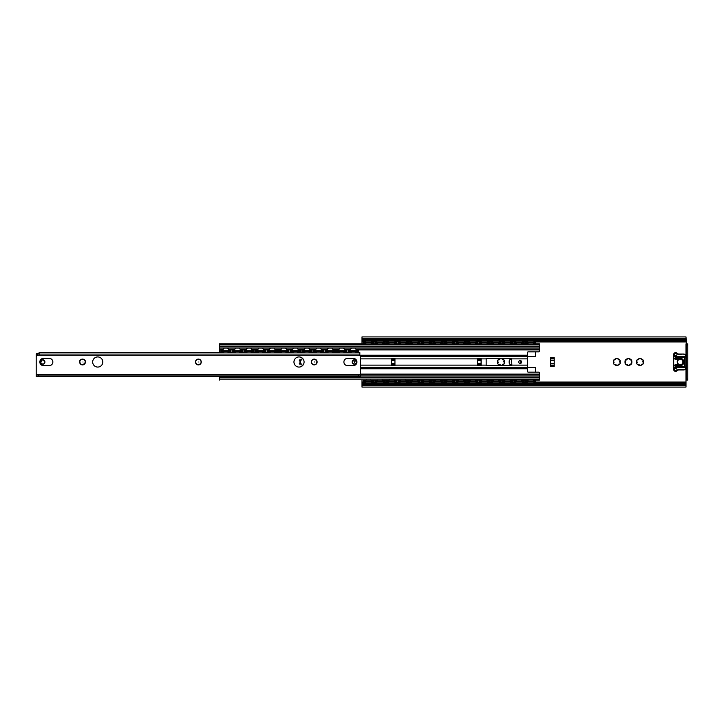 <?xml version="1.0" encoding="UTF-8"?>
<svg xmlns="http://www.w3.org/2000/svg" width="724" height="724" viewBox="0 0 724 724"><rect width="100%" height="100%" fill="white"/><g stroke="black" fill="none" stroke-linecap="round" stroke-linejoin="round"><path stroke-width="1.09" d="M627.735 365.367A3.439 3.439 0 0 1 625.862 364.29L625.518 364.145A3.62 3.62 0 0 1 625.12 363.448L625.626 362.787L625.12 360.552A3.62 3.62 0 0 1 625.518 359.855L626.351 359.964L628.034 358.398A3.62 3.62 0 0 1 628.83 358.398L630.514 359.964L631.346 359.855A3.62 3.62 0 0 1 631.744 360.552L631.238 361.213L631.744 363.448A3.62 3.62 0 0 1 631.346 364.145L630.514 364.036L628.83 365.602A3.62 3.62 0 0 1 628.034 365.602L627.708 364.824L625.862 364.29M631.002 364.29A3.439 3.439 0 0 1 629.129 365.367M631.699 360.923A3.439 3.439 0 0 1 631.699 363.077M629.129 358.633A3.439 3.439 0 0 1 631.002 359.71M625.862 359.71A3.439 3.439 0 0 1 627.735 358.633M625.165 363.077A3.439 3.439 0 0 1 625.165 360.923M639.319 365.367A3.439 3.439 0 0 1 637.446 364.29L637.102 364.145A3.62 3.62 0 0 1 636.704 363.448L637.211 362.787L636.704 360.552A3.62 3.62 0 0 1 637.102 359.855L637.934 359.964L639.618 358.398A3.62 3.62 0 0 1 640.414 358.398L642.097 359.964L642.93 359.855A3.62 3.62 0 0 1 643.328 360.552L642.822 361.213L643.328 363.448A3.62 3.62 0 0 1 642.93 364.145L642.097 364.036L640.414 365.602A3.62 3.62 0 0 1 639.618 365.602L639.292 364.824L637.446 364.29M642.586 364.29A3.439 3.439 0 0 1 640.713 365.367M643.283 360.923A3.439 3.439 0 0 1 643.283 363.077M640.713 358.633A3.439 3.439 0 0 1 642.586 359.71M637.446 359.71A3.439 3.439 0 0 1 639.319 358.633M636.749 363.077A3.439 3.439 0 0 1 636.749 360.923M616.151 365.367A3.439 3.439 0 0 1 614.278 364.29L613.934 364.145A3.62 3.62 0 0 1 613.536 363.448L614.043 362.787L613.536 360.552A3.62 3.62 0 0 1 613.934 359.855L614.766 359.964L616.45 358.398A3.62 3.62 0 0 1 617.246 358.398L618.929 359.964L619.762 359.855A3.62 3.62 0 0 1 620.16 360.552L619.654 361.213L620.16 363.448A3.62 3.62 0 0 1 619.762 364.145L618.929 364.036L617.246 365.602A3.62 3.62 0 0 1 616.45 365.602L616.124 364.824L614.278 364.29M619.418 364.29A3.439 3.439 0 0 1 617.545 365.367M620.115 360.923A3.439 3.439 0 0 1 620.115 363.077M617.545 358.633A3.439 3.439 0 0 1 619.418 359.71M614.278 359.71A3.439 3.439 0 0 1 616.151 358.633M613.581 363.077A3.439 3.439 0 0 1 613.581 360.923M511.85 365.358A3.439 3.439 0 0 1 510.022 364.29L509.678 364.145A3.62 3.62 0 0 1 509.28 363.448L509.786 362.787L509.28 360.552A3.62 3.62 0 0 1 509.678 359.855L511.868 359.176M511.868 364.824L510.022 364.29M510.022 359.71A3.439 3.439 0 0 1 511.85 358.642M509.325 363.077A3.439 3.439 0 0 1 509.325 360.923M527.434 360.425A3.62 3.62 0 0 1 527.488 360.552L527.443 360.923A3.439 3.439 0 0 1 527.443 363.077L527.488 363.448A3.62 3.62 0 0 1 527.434 363.575M520.827 363.303L520.909 363.077A3.439 3.439 0 0 1 520.909 360.923L521.443 361.258M520.909 363.077L521.443 362.742M500.311 365.367A3.439 3.439 0 0 1 498.438 364.29L498.094 364.145A3.62 3.62 0 0 1 497.696 363.448L498.202 362.787L497.696 360.552A3.62 3.62 0 0 1 498.094 359.855L498.926 359.964L500.61 358.398A3.62 3.62 0 0 1 501.406 358.398L503.089 359.964L503.922 359.855A3.62 3.62 0 0 1 504.32 360.552L503.814 361.213L504.32 363.448A3.62 3.62 0 0 1 503.922 364.145L503.089 364.036L501.406 365.602A3.62 3.62 0 0 1 500.61 365.602L500.284 364.824L498.438 364.29M503.578 364.29A3.439 3.439 0 0 1 501.705 365.367M504.275 360.923A3.439 3.439 0 0 1 504.275 363.077M501.705 358.633A3.439 3.439 0 0 1 503.578 359.71M498.438 359.71A3.439 3.439 0 0 1 500.311 358.633M497.741 363.077A3.439 3.439 0 0 1 497.741 360.923M550.602 365.783L550.602 366.344L554.222 366.344L554.222 357.656L550.602 357.656L550.602 365.783L554.222 365.783M687.8 344.986L687.8 343.9L686.352 343.9L686.352 344.986L687.8 344.986L687.8 379.014L686.352 379.014L686.352 344.986M686.352 379.014L686.352 380.1L687.8 380.1L687.8 379.014M686.352 343.9L685.99 336.913L362 336.913L362 340.371L685.99 340.371M362 343.791L362 340.371M685.99 384.625L362 384.625L362 387.087L685.99 387.087L685.99 383.63L362 383.63L362 380.209M362 384.625L362 383.63M685.99 383.63L685.99 380.1L687.8 380.1M362 339.375L685.99 339.375M685.266 367.195L684.542 366.706L684.542 357.294L685.8 356.805L685.8 367.195L674.406 367.43L673.682 366.525M673.682 358.199L673.682 357.475L673.682 358.344L674.777 358.977A3.62 3.62 0 0 0 677.085 359.43L679.791 359.059A2.968 2.968 0 0 1 683.166 362A2.968 2.968 0 0 1 679.791 364.941L677.085 364.57A3.62 3.62 0 0 0 674.777 365.023L673.682 365.656L675.854 365.349L675.854 366.706L674.144 367.376A0.724 0.724 0 0 0 674.406 367.43L685.266 367.43A0.724 0.724 0 0 0 685.8 367.195M673.682 357.475L674.144 356.624L675.854 357.294L675.854 358.651L673.682 358.335L673.682 365.801M674.406 356.57A0.724 0.724 0 0 0 674.144 356.624L685.266 356.57A0.724 0.724 0 0 1 685.8 356.805M685.628 367.33L685.628 367.792A1.81 1.81 0 0 1 683.818 369.602L678.831 369.602A2.534 2.534 0 0 0 676.904 370.48A1.629 1.629 0 0 1 674.044 369.421L673.682 369.421A1.991 1.991 0 0 0 677.184 370.715A2.172 2.172 0 0 1 678.831 369.964L683.818 369.964A2.172 2.172 0 0 0 685.99 367.792L685.99 366.706L685.628 367.33A0.724 0.724 0 0 1 685.266 367.43M685.266 356.805L685.266 356.57A0.724 0.724 0 0 1 685.628 356.67L685.99 357.294L685.99 356.208A2.172 2.172 0 0 0 683.818 354.036L678.831 354.036A2.172 2.172 0 0 1 677.184 353.285A1.991 1.991 0 0 0 673.682 354.579L673.682 357.294M673.682 369.421L673.682 366.706M675.673 370.688A1.267 1.267 0 0 1 674.578 368.788A1.267 1.267 0 0 1 676.768 368.788A1.267 1.267 0 0 1 675.673 370.688M675.673 355.846A1.267 1.267 0 0 1 674.578 353.946A1.267 1.267 0 0 1 676.768 353.946A1.267 1.267 0 0 1 675.673 355.846M675.854 365.349A2.896 2.896 0 0 1 676.985 365.285L679.691 365.656A3.692 3.692 0 0 0 683.89 362A3.692 3.692 0 0 0 679.691 358.344L676.985 358.715L677.085 359.43A3.62 3.62 0 0 1 674.777 358.977L673.682 358.344M533.036 380.209L539.38 380.209L539.38 372.86A0.724 0.724 0 0 0 538.656 372.136L528.158 372.136A0.724 0.724 0 0 1 527.434 371.412L527.434 352.588A0.724 0.724 0 0 1 528.158 351.864L538.656 351.864A0.724 0.724 0 0 0 539.38 351.14L539.38 343.791L533.072 343.791L539.38 343.791M511.868 365.122L511.506 365.62L486.166 365.62L486.166 358.38L511.506 358.38L511.868 365.122L527.434 365.122M481.098 365.122L481.098 365.765L477.478 365.765L477.478 358.235L481.098 358.235L481.098 365.122L485.804 365.122M394.942 365.122L394.942 365.765L391.322 365.765L391.322 358.235L394.942 358.235L394.942 365.122L477.478 365.122M518.746 362A1.448 1.448 0 0 1 520.918 360.742A1.448 1.448 0 0 1 520.918 363.258A1.448 1.448 0 0 1 518.746 362M300.46 364.091L300.46 359.909M219.372 352.606L219.372 348.063L539.38 348.063M219.372 348.063L219.372 343.9L539.38 343.9M219.372 343.791L366.136 343.791L219.372 343.9M370.896 343.791L377.72 343.791L370.896 343.791M382.48 343.791L389.304 343.791L382.48 343.791M394.064 343.791L400.888 343.791L394.064 343.791M405.648 343.791L412.472 343.791L405.648 343.791M417.232 343.791L424.056 343.791L417.232 343.791M428.816 343.791L435.64 343.791L428.816 343.791M440.4 343.791L447.224 343.791L440.4 343.791M451.984 343.791L458.808 343.791L451.984 343.791M463.568 343.791L470.392 343.791L463.568 343.791M475.152 343.791L481.976 343.791L475.152 343.791M486.736 343.791L493.56 343.791L486.736 343.791M498.32 343.791L505.144 343.791L498.32 343.791M509.904 343.791L516.728 343.791L509.904 343.791M521.488 343.791L528.312 343.791L521.488 343.791M539.38 380.1L366.172 380.209M370.86 380.209L377.756 380.209M382.444 380.209L389.34 380.209M394.028 380.209L400.924 380.209M405.612 380.209L412.508 380.209M417.196 380.209L424.092 380.209M428.78 380.209L435.676 380.209M440.364 380.209L447.26 380.209M451.948 380.209L458.844 380.209M463.532 380.209L470.428 380.209M475.116 380.209L482.012 380.209M486.7 380.209L493.596 380.209M498.284 380.209L505.18 380.209M509.868 380.209L516.764 380.209M521.452 380.209L528.348 380.209M219.372 380.1L219.372 376.48M360.552 375.937L539.38 375.937M220.82 351.375L222.268 351.285L222.268 350.706L220.82 350.796L220.82 352.606M358.38 352.606L358.38 350.796L356.932 350.706L356.932 351.285L358.38 351.375M355.937 351.719L358.38 351.719M348.244 351.375L349.692 351.285L349.692 350.706L348.244 350.796L348.244 351.719L350.688 351.719M348.244 351.719L348.244 352.606M346.796 352.606L346.796 350.796L345.348 350.706L345.348 351.285L346.796 351.375M344.353 351.719L346.796 351.719M336.66 351.375L338.108 351.285L338.108 350.706L336.66 350.796L336.66 351.719L339.103 351.719M336.66 351.719L336.66 352.606M335.212 352.606L335.212 350.796L333.764 350.706L333.764 351.285L335.212 351.375M332.769 351.719L335.212 351.719M325.076 351.375L326.524 351.285L326.524 350.706L325.076 350.796L325.076 351.719L327.519 351.719M325.076 351.719L325.076 352.606M323.628 352.606L323.628 350.796L322.18 350.706L322.18 351.285L323.628 351.375M321.185 351.719L323.628 351.719M313.492 351.375L314.94 351.285L314.94 350.706L313.492 350.796L313.492 351.719L315.936 351.719M313.492 351.719L313.492 352.606M312.044 352.606L312.044 350.796L310.596 350.706L310.596 351.285L312.044 351.375M309.601 351.719L312.044 351.719M301.908 351.375L303.356 351.285L303.356 350.706L301.908 350.796L301.908 351.719L304.352 351.719M301.908 351.719L301.908 352.606M300.46 352.606L300.46 350.796L299.012 350.706L299.012 351.285L300.46 351.375M298.017 351.719L300.46 351.719M290.324 351.375L291.772 351.285L291.772 350.706L290.324 350.796L290.324 351.719L292.767 351.719M290.324 351.719L290.324 352.606M288.876 352.606L288.876 350.796L287.428 350.706L287.428 351.285L288.876 351.375M286.433 351.719L288.876 351.719M278.74 351.375L280.188 351.285L280.188 350.706L278.74 350.796L278.74 351.719L281.183 351.719M278.74 351.719L278.74 352.606M277.292 352.606L277.292 350.796L275.844 350.706L275.844 351.285L277.292 351.375M274.849 351.719L277.292 351.719M267.156 351.375L268.604 351.285L268.604 350.706L267.156 350.796L267.156 351.719L269.599 351.719M267.156 351.719L267.156 352.606M265.708 352.606L265.708 350.796L264.26 350.706L264.26 351.285L265.708 351.375M263.264 351.719L265.708 351.719M255.572 351.375L257.02 351.285L257.02 350.706L255.572 350.796L255.572 351.719L258.016 351.719M255.572 351.719L255.572 352.606M254.124 352.606L254.124 350.796L252.676 350.706L252.676 351.285L254.124 351.375M251.681 351.719L254.124 351.719M243.988 351.375L245.436 351.285L245.436 350.706L243.988 350.796L243.988 351.719L246.432 351.719M243.988 351.719L243.988 352.606M242.54 352.606L242.54 350.796L241.092 350.706L241.092 351.285L242.54 351.375M240.097 351.719L242.54 351.719M232.404 351.375L233.852 351.285L233.852 350.706L232.404 350.796L232.404 351.719L234.847 351.719M232.404 351.719L232.404 352.606M230.956 352.606L230.956 350.796L229.508 350.706L229.508 351.285L230.956 351.375M228.513 351.719L230.956 351.719M220.82 351.719L223.263 351.719M349.692 350.706L356.932 350.706M350.642 351.611L350.054 351.502L350.896 351.402A8.887 8.869 0 0 0 351.71 351.583L355.982 351.611M350.896 351.402L354.914 351.583A8.887 8.869 0 0 0 355.728 351.402M350.896 351.366L355.728 351.366M349.692 351.285L356.932 351.285M338.108 350.706L345.348 350.706M339.058 351.611L338.47 351.502L339.312 351.402A8.887 8.869 0 0 0 340.126 351.583L344.398 351.611M339.312 351.402L343.33 351.583A8.887 8.869 0 0 0 344.144 351.402M339.312 351.366L344.144 351.366M338.108 351.285L345.348 351.285M326.524 350.706L333.764 350.706M327.474 351.611L326.886 351.502L327.728 351.402A8.887 8.869 0 0 0 328.542 351.583L332.814 351.611M327.728 351.402L331.746 351.583A8.887 8.869 0 0 0 332.56 351.402M327.728 351.366L332.56 351.366M326.524 351.285L333.764 351.285M314.94 350.706L322.18 350.706M315.89 351.611L315.302 351.502L316.144 351.402A8.887 8.869 0 0 0 316.958 351.583L321.23 351.611M316.144 351.402L320.162 351.583A8.887 8.869 0 0 0 320.976 351.402M316.144 351.366L320.976 351.366M314.94 351.285L322.18 351.285M303.356 350.706L310.596 350.706M304.306 351.611L303.718 351.502L304.56 351.402A8.887 8.869 0 0 0 305.374 351.583L309.646 351.611M304.56 351.402L308.578 351.583A8.887 8.869 0 0 0 309.392 351.402M304.56 351.366L309.392 351.366M303.356 351.285L310.596 351.285M291.772 350.706L299.012 350.706M292.722 351.611L292.134 351.502L292.976 351.402A8.887 8.869 0 0 0 293.79 351.583L298.062 351.611M292.976 351.402L296.994 351.583A8.887 8.869 0 0 0 297.808 351.402M292.976 351.366L297.808 351.366M291.772 351.285L299.012 351.285M280.188 350.706L287.428 350.706M281.138 351.611L280.55 351.502L281.392 351.402A8.887 8.869 0 0 0 282.206 351.583L286.478 351.611M281.392 351.402L285.41 351.583A8.887 8.869 0 0 0 286.224 351.402M281.392 351.366L286.224 351.366M280.188 351.285L287.428 351.285M268.604 350.706L275.844 350.706M269.554 351.611L268.966 351.502L269.808 351.402A8.887 8.869 0 0 0 270.622 351.583L274.894 351.611M269.808 351.402L273.826 351.583A8.887 8.869 0 0 0 274.64 351.402M269.808 351.366L274.64 351.366M268.604 351.285L275.844 351.285M257.02 350.706L264.26 350.706M257.97 351.611L257.382 351.502L258.224 351.402A8.887 8.869 0 0 0 259.038 351.583L263.31 351.611M258.224 351.402L262.242 351.583A8.887 8.869 0 0 0 263.056 351.402M258.224 351.366L263.056 351.366M257.02 351.285L264.26 351.285M245.436 350.706L252.676 350.706M246.386 351.611L245.798 351.502L246.64 351.402A8.887 8.869 0 0 0 247.454 351.583L251.726 351.611M246.64 351.402L250.658 351.583A8.887 8.869 0 0 0 251.472 351.402M246.64 351.366L251.472 351.366M245.436 351.285L252.676 351.285M233.852 350.706L241.092 350.706M234.802 351.611L234.214 351.502L235.056 351.402A8.887 8.869 0 0 0 235.87 351.583L240.142 351.611M235.056 351.402L239.074 351.583A8.887 8.869 0 0 0 239.888 351.402M235.056 351.366L239.888 351.366M233.852 351.285L241.092 351.285M222.268 350.706L229.508 350.706M223.218 351.611L222.63 351.502L223.472 351.402A8.887 8.869 0 0 0 224.286 351.583L228.558 351.611M223.472 351.402L227.49 351.583A8.887 8.869 0 0 0 228.304 351.402M223.472 351.366L228.304 351.366M222.268 351.285L229.508 351.285M44.924 362A2.208 2.208 0 0 0 41.612 360.09A2.208 2.208 0 0 0 41.612 363.91A2.208 2.208 0 0 0 44.924 362M359.828 355.674L359.828 352.606L355.203 352.688M223.997 352.688L39.096 352.606L39.096 355.122M356.606 362A2.208 2.208 0 0 0 353.294 360.09A2.208 2.208 0 0 0 353.294 363.91A2.208 2.208 0 0 0 356.606 362M294.243 360.29A3.62 3.62 0 0 1 294.36 360.552L294.025 361.122M294.025 362.878L294.36 363.448A3.62 3.62 0 0 1 294.243 363.71M302.56 365.62A3.62 3.62 0 0 1 302.234 365.602L301.908 364.824A0.905 0.905 0 0 0 300.551 364.036L299.718 364.145A3.62 3.62 0 0 1 299.32 363.448L299.827 362.787A0.905 0.905 0 0 0 299.827 361.213L299.32 360.552A3.62 3.62 0 0 1 299.718 359.855L300.551 359.964A0.905 0.905 0 0 0 301.908 359.176L302.234 358.398A3.62 3.62 0 0 1 302.56 358.38M354.398 362.362L354.398 361.638L354.398 362.362M37.648 355.249L37.648 353.312L38.951 353.312L37.648 353.312A1.448 1.448 0 0 0 36.2 354.76L36.2 369.24M511.506 365.62L486.166 365.62M535.76 372.136L535.398 367.43L527.434 367.43M527.434 356.57L535.398 356.57L535.76 351.864M363.448 342.452L364.896 342.452L364.896 341.873L363.448 341.873L363.448 343.791M535.76 343.791L535.76 341.873L534.312 341.873L534.312 342.452L535.76 342.452M525.624 341.873L525.624 342.452L527.072 342.452L527.072 341.873L525.624 341.873L525.624 343.791M524.176 343.791L524.176 341.873L522.728 341.873L522.728 342.452L524.176 342.452L524.176 341.873M514.04 341.873L514.04 342.452L515.488 342.452L515.488 341.873L514.04 341.873L514.04 343.791M512.592 343.791L512.592 341.873L511.144 341.873L511.144 342.452L512.592 342.452M502.456 341.873L502.456 342.452L503.904 342.452L503.904 341.873L502.456 341.873L502.456 343.791M501.008 343.791L501.008 341.873L499.56 341.873L499.56 342.452L501.008 342.452L501.008 341.873M490.872 342.452L492.32 342.452L492.32 341.873L490.872 341.873L490.872 343.791M489.424 343.791L489.424 341.873L487.976 341.873L487.976 342.452L489.424 342.452M479.288 342.452L480.736 342.452L480.736 341.873L479.288 341.873L479.288 343.791M477.84 343.791L477.84 341.873L476.392 341.873L476.392 342.452L477.84 342.452M467.704 342.452L469.152 342.452L469.152 341.873L467.704 341.873L467.704 343.791M466.256 343.791L466.256 341.873L464.808 341.873L464.808 342.452L466.256 342.452M456.12 342.452L457.568 342.452L457.568 341.873L456.12 341.873L456.12 343.791M454.672 343.791L454.672 341.873L453.224 341.873L453.224 342.452L454.672 342.452L454.672 341.873M444.536 341.873L444.536 342.452L445.984 342.452L445.984 341.873L444.536 341.873L444.536 343.791M443.088 343.791L443.088 341.873L441.64 341.873L441.64 342.452L443.088 342.452M432.952 341.873L432.952 342.452L434.4 342.452L434.4 341.873L432.952 341.873L432.952 343.791M431.504 343.791L431.504 341.873L430.056 341.873L430.056 342.452L431.504 342.452M421.368 342.452L422.816 342.452L422.816 341.873L421.368 341.873L421.368 343.791M419.92 343.791L419.92 341.873L418.472 341.873L418.472 342.452L419.92 342.452L419.92 341.873M409.784 342.452L411.232 342.452L411.232 341.873L409.784 341.873L409.784 343.791M408.336 343.791L408.336 341.873L406.888 341.873L406.888 342.452L408.336 342.452M398.2 341.873L398.2 342.452L399.648 342.452L399.648 341.873L398.2 341.873L398.2 343.791M396.752 343.791L396.752 341.873L395.304 341.873L395.304 342.452L396.752 342.452M386.616 342.452L388.064 342.452L388.064 341.873L386.616 341.873L386.616 343.791M385.168 343.791L385.168 341.873L383.72 341.873L383.72 342.452L385.168 342.452M375.032 342.452L376.48 342.452L376.48 341.873L375.032 341.873L375.032 343.791M373.584 343.791L373.584 341.873L372.136 341.873L372.136 342.452L373.584 342.452M363.448 380.209L363.448 382.127L373.584 382.127L373.584 381.548L372.136 381.548L372.136 382.127M527.072 382.127L527.072 381.548L525.624 381.548L525.624 382.127L535.76 382.127L535.76 380.209M373.584 381.548L373.584 380.209M375.032 380.209L375.032 382.127L385.168 382.127L385.168 381.548L383.72 381.548L383.72 382.127M385.168 381.548L385.168 380.209M386.616 380.209L386.616 382.127L396.752 382.127L396.752 381.548L395.304 381.548L395.304 382.127M396.752 382.127L396.752 380.209M398.2 380.209L398.2 382.127L408.336 382.127L408.336 381.548L406.888 381.548L406.888 382.127M408.336 382.127L408.336 380.209M409.784 380.209L409.784 382.127L419.92 382.127L419.92 381.548L418.472 381.548L418.472 382.127M419.92 382.127L419.92 380.209M421.368 380.209L421.368 382.127L431.504 382.127L431.504 381.548L430.056 381.548L430.056 382.127M431.504 382.127L431.504 380.209M432.952 380.209L432.952 382.127L443.088 382.127L443.088 381.548L441.64 381.548L441.64 382.127M443.088 382.127L443.088 380.209M444.536 380.209L444.536 382.127L454.672 382.127L454.672 381.548L453.224 381.548L453.224 382.127M454.672 382.127L454.672 380.209M456.12 380.209L456.12 382.127L466.256 382.127L466.256 381.548L464.808 381.548L464.808 382.127M466.256 382.127L466.256 380.209M467.704 380.209L467.704 382.127L477.84 382.127L477.84 381.548L476.392 381.548L476.392 382.127M477.84 381.548L477.84 380.209M479.288 380.209L479.288 382.127L489.424 382.127L489.424 381.548L487.976 381.548L487.976 382.127M489.424 381.548L489.424 380.209M490.872 380.209L490.872 382.127L501.008 382.127L501.008 381.548L499.56 381.548L499.56 382.127M501.008 382.127L501.008 380.209M502.456 380.209L502.456 382.127L512.592 382.127L512.592 381.548L511.144 381.548L511.144 382.127M512.592 382.127L512.592 380.209M514.04 380.209L514.04 382.127L524.176 382.127L524.176 381.548L522.728 381.548L522.728 382.127M524.176 382.127L524.176 380.209M525.624 380.209L525.624 381.548M535.76 382.127L535.76 381.548L534.312 381.548L534.312 382.127M527.072 341.873L534.312 341.873M527.072 342.452L534.312 342.452M527.072 381.548L534.312 381.548M515.488 382.127L515.488 381.548L514.04 381.548L514.04 382.127M515.488 341.873L522.728 341.873M515.488 342.452L522.728 342.452M515.488 381.548L522.728 381.548M503.904 382.127L503.904 381.548L502.456 381.548L502.456 382.127M503.904 341.873L511.144 341.873M503.904 342.452L511.144 342.452M503.904 381.548L511.144 381.548M492.32 382.127L492.32 381.548L490.872 381.548M492.32 341.873L499.56 341.873M492.32 342.452L499.56 342.452M492.32 381.548L499.56 381.548M480.736 382.127L480.736 381.548L479.288 381.548M480.736 341.873L487.976 341.873M480.736 342.452L487.976 342.452M480.736 381.548L487.976 381.548M469.152 382.127L469.152 381.548L467.704 381.548M469.152 341.873L476.392 341.873M469.152 342.452L476.392 342.452M469.152 381.548L476.392 381.548M457.568 382.127L457.568 381.548L456.12 381.548M457.568 341.873L464.808 341.873M457.568 342.452L464.808 342.452M457.568 381.548L464.808 381.548M445.984 382.127L445.984 381.548L444.536 381.548L444.536 382.127M445.984 341.873L453.224 341.873M445.984 342.452L453.224 342.452M445.984 381.548L453.224 381.548M434.4 382.127L434.4 381.548L432.952 381.548M434.4 341.873L441.64 341.873M434.4 342.452L441.64 342.452M434.4 381.548L441.64 381.548M422.816 382.127L422.816 381.548L421.368 381.548M422.816 341.873L430.056 341.873M422.816 342.452L430.056 342.452M422.816 381.548L430.056 381.548M411.232 382.127L411.232 381.548L409.784 381.548M411.232 341.873L418.472 341.873M411.232 342.452L418.472 342.452M411.232 381.548L418.472 381.548M399.648 382.127L399.648 381.548L398.2 381.548L398.2 382.127M399.648 341.873L406.888 341.873M399.648 342.452L406.888 342.452M399.648 381.548L406.888 381.548M388.064 382.127L388.064 381.548L386.616 381.548L386.616 382.127M388.064 341.873L395.304 341.873M388.064 342.452L395.304 342.452M388.064 381.548L395.304 381.548M376.48 382.127L376.48 381.548L375.032 381.548M376.48 341.873L383.72 341.873M376.48 342.452L383.72 342.452M376.48 381.548L383.72 381.548M364.896 382.127L364.896 381.548L363.448 381.548M364.896 341.873L372.136 341.873M364.896 342.452L372.136 342.452M364.896 381.548L372.136 381.548M358.38 375.032L358.38 376.48L360.552 376.48L360.552 375.032L36.2 375.032L36.2 376.48L38.372 376.48L38.372 375.032M358.38 376.48L38.372 376.48M36.2 376.48L36.2 357.294A2.172 2.172 0 0 1 38.372 355.122L358.38 355.122A2.172 2.172 0 0 1 360.552 357.294L360.552 375.032M304.08 362A5.068 5.068 0 0 1 299.012 367.068A5.068 5.068 0 0 1 293.944 362A5.068 5.068 0 0 1 299.012 356.932A5.068 5.068 0 0 1 304.08 362M102.808 362A5.068 5.068 0 0 1 97.74 367.068A5.068 5.068 0 0 1 92.672 362A5.068 5.068 0 0 1 97.74 356.932A5.068 5.068 0 0 1 102.808 362M317.112 362A2.896 2.896 0 0 1 314.216 364.896A2.896 2.896 0 0 1 311.32 362A2.896 2.896 0 0 1 314.216 359.104A2.896 2.896 0 0 1 317.112 362M201.272 362A2.896 2.896 0 0 1 198.376 364.896A2.896 2.896 0 0 1 195.48 362A2.896 2.896 0 0 1 198.376 359.104A2.896 2.896 0 0 1 201.272 362M85.432 362A2.896 2.896 0 0 1 82.536 364.896A2.896 2.896 0 0 1 79.64 362A2.896 2.896 0 0 1 82.536 359.104A2.896 2.896 0 0 1 85.432 362M353.312 365.62L347.52 365.62A3.62 3.62 0 0 1 343.9 362A3.62 3.62 0 0 1 347.52 358.38L353.312 358.38A3.62 3.62 0 0 1 356.932 362A3.62 3.62 0 0 1 353.312 365.62M43.44 365.62A3.62 3.62 0 0 1 39.82 362A3.62 3.62 0 0 1 43.44 358.38L49.232 358.38A3.62 3.62 0 0 1 52.852 362A3.62 3.62 0 0 1 49.232 365.62L43.44 365.62M554.222 358.217L550.602 358.217M554.222 358.887L550.602 358.887M554.222 360.471L550.602 360.471M554.222 363.529L550.602 363.529M554.222 365.113L550.602 365.113M362 340.923L365.321 340.923M371.711 340.923L376.905 340.923M383.295 340.923L388.489 340.923M394.879 340.923L400.073 340.923M406.463 340.923L411.657 340.923M418.047 340.923L423.241 340.923M429.631 340.923L434.825 340.923M441.215 340.923L446.409 340.923M452.799 340.923L457.993 340.923M464.383 340.923L469.577 340.923M475.967 340.923L481.161 340.923M487.551 340.923L492.745 340.923M499.135 340.923L504.329 340.923M510.719 340.923L515.913 340.923M522.303 340.923L527.497 340.923M533.887 340.923L685.99 340.923M685.99 385.566L362 385.566M685.99 380.1L685.99 343.9M362 383.077L365.312 383.077M371.72 383.077L376.896 383.077M383.304 383.077L388.48 383.077M394.888 383.077L400.064 383.077M406.472 383.077L411.648 383.077M418.056 383.077L423.232 383.077M429.64 383.077L434.816 383.077M441.224 383.077L446.4 383.077M452.808 383.077L457.984 383.077M464.392 383.077L469.568 383.077M475.976 383.077L481.152 383.077M487.56 383.077L492.736 383.077M499.144 383.077L504.32 383.077M510.728 383.077L515.904 383.077M522.312 383.077L527.488 383.077M533.896 383.077L685.99 383.077M362 382.064L363.448 382.064M373.584 382.064L375.032 382.064M385.168 382.064L386.616 382.064M396.752 382.064L398.2 382.064M408.336 382.064L409.784 382.064M419.92 382.064L421.368 382.064M431.504 382.064L432.952 382.064M443.088 382.064L444.536 382.064M454.672 382.064L456.12 382.064M466.256 382.064L467.704 382.064M477.84 382.064L479.288 382.064M489.424 382.064L490.872 382.064M501.008 382.064L502.456 382.064M512.592 382.064L514.04 382.064M524.176 382.064L525.624 382.064M535.76 382.064L685.99 382.064M362 341.936L363.448 341.936M373.584 341.936L375.032 341.936M385.168 341.936L386.616 341.936M396.752 341.936L398.2 341.936M408.336 341.936L409.784 341.936M419.92 341.936L421.368 341.936M431.504 341.936L432.952 341.936M443.088 341.936L444.536 341.936M454.672 341.936L456.12 341.936M466.256 341.936L467.704 341.936M477.84 341.936L479.288 341.936M489.424 341.936L490.872 341.936M501.008 341.936L502.456 341.936M512.592 341.936L514.04 341.936M524.176 341.936L525.624 341.936M535.76 341.936L685.99 341.936M685.99 338.434L362 338.434M682.913 362A2.715 2.715 0 0 0 678.841 359.647A2.715 2.715 0 0 0 678.841 364.353A2.715 2.715 0 0 0 682.913 362M684.542 366.706L675.854 366.706M677.085 364.57L676.985 365.285M675.854 357.294L684.542 357.294M676.985 358.715A2.896 2.896 0 0 1 675.854 358.651M674.044 369.421L674.044 367.33M674.044 356.67L673.682 354.579M674.044 354.579A1.629 1.629 0 0 1 676.904 353.52L677.184 353.285M676.904 353.52A2.534 2.534 0 0 0 678.831 354.398L678.831 354.036M678.831 354.398L683.818 354.036M683.818 354.398A1.81 1.81 0 0 1 685.628 356.208L685.99 356.208M685.628 356.208L685.628 356.67M679.791 359.059L679.691 358.344M679.791 364.941L679.691 365.656M360.552 367.747L527.434 367.747M360.552 365.122L391.322 365.122M360.552 358.878L391.322 358.878M481.098 358.878L485.804 358.878M511.868 358.878L527.434 358.878M394.942 359.158L391.322 359.158M394.942 359.864L391.322 359.864M394.942 360.38L391.322 360.38M394.942 363.62L391.322 363.62M394.942 364.136L391.322 364.136M394.942 364.842L391.322 364.842M481.098 359.158L477.478 359.158M481.098 359.864L477.478 359.864M481.098 360.38L477.478 360.38M481.098 363.62L477.478 363.62M481.098 364.136L477.478 364.136M481.098 364.842L477.478 364.842M394.942 358.878L477.478 358.878M360.027 355.873L527.434 355.873M359.828 355.222L527.434 355.222M219.372 349.936L223.046 349.936M228.73 349.936L234.63 349.936M240.314 349.936L246.214 349.936M251.898 349.936L257.798 349.936M263.482 349.936L269.382 349.936M275.066 349.936L280.966 349.936M286.65 349.936L292.55 349.936M298.234 349.936L304.134 349.936M309.818 349.936L315.718 349.936M321.402 349.936L327.302 349.936M332.986 349.936L338.886 349.936M344.57 349.936L350.47 349.936M356.154 349.936L539.38 349.936M219.372 349.62L223.128 349.62M228.648 349.62L234.712 349.62M240.232 349.62L246.296 349.62M251.816 349.62L257.88 349.62M263.4 349.62L269.464 349.62M274.984 349.62L281.048 349.62M286.568 349.62L292.632 349.62M298.152 349.62L304.216 349.62M309.736 349.62L315.8 349.62M321.32 349.62L327.384 349.62M332.904 349.62L338.968 349.62M344.488 349.62L350.552 349.62M356.072 349.62L539.38 349.62M219.372 346.796L539.38 346.796M219.372 344.914L539.38 344.914M219.372 379.086L539.38 379.086M219.372 377.204L539.38 377.204M360.552 374.38L539.38 374.38M360.552 374.064L539.38 374.064M360.552 368.778L527.434 368.778M360.552 368.127L527.434 368.127M360.29 356.253L527.434 356.253M39.096 354.977L359.828 354.977M227.779 352.688L235.581 352.688M239.363 352.688L247.165 352.688M250.947 352.688L258.749 352.688M262.531 352.688L270.333 352.688M274.115 352.688L281.917 352.688M285.699 352.688L293.501 352.688M297.283 352.688L305.085 352.688M308.867 352.688L316.669 352.688M320.451 352.688L328.253 352.688M332.035 352.688L339.837 352.688M343.619 352.688L351.421 352.688M42.716 364.136A2.136 2.136 0 0 0 44.852 362A2.136 2.136 0 0 0 42.716 359.864A2.136 2.136 0 0 0 40.58 362A2.136 2.136 0 0 0 42.716 364.136A2.136 2.136 0 0 0 44.852 362A2.136 2.136 0 0 0 42.716 359.864A2.136 2.136 0 0 0 40.58 362A2.136 2.136 0 0 0 42.716 364.136M354.398 364.072A2.072 2.072 0 0 0 356.47 362A2.072 2.072 0 0 0 354.398 359.928A2.072 2.072 0 0 0 352.326 362A2.072 2.072 0 0 0 354.398 364.072M354.398 364.045A2.045 2.045 0 0 0 356.443 362A2.045 2.045 0 0 0 354.398 359.955A2.045 2.045 0 0 0 352.353 362A2.045 2.045 0 0 0 354.398 364.045M38.951 353.312L39.096 354.76M36.2 354.76L38.951 355.122M525.624 343.393L527.995 343.393M533.389 343.393L535.76 343.393M514.04 343.393L516.411 343.393M521.805 343.393L524.176 343.393M502.456 343.393L504.827 343.393M510.221 343.393L512.592 343.393M490.872 343.393L493.243 343.393M498.637 343.393L501.008 343.393M479.288 343.393L481.659 343.393M487.053 343.393L489.424 343.393M467.704 343.393L470.075 343.393M475.469 343.393L477.84 343.393M456.12 343.393L458.491 343.393M463.885 343.393L466.256 343.393M444.536 343.393L446.907 343.393M452.301 343.393L454.672 343.393M432.952 343.393L435.323 343.393M440.717 343.393L443.088 343.393M421.368 343.393L423.739 343.393M429.133 343.393L431.504 343.393M409.784 343.393L412.155 343.393M417.549 343.393L419.92 343.393M398.2 343.393L400.571 343.393M405.965 343.393L408.336 343.393M386.616 343.393L388.987 343.393M394.381 343.393L396.752 343.393M375.032 343.393L377.403 343.393M382.797 343.393L385.168 343.393M363.448 343.393L365.819 343.393M371.213 343.393L373.584 343.393M363.448 380.607L365.846 380.607M371.186 380.607L373.584 380.607M375.032 380.607L377.43 380.607M382.77 380.607L385.168 380.607M386.616 380.607L389.014 380.607M394.354 380.607L396.752 380.607M398.2 380.607L400.598 380.607M405.938 380.607L408.336 380.607M409.784 380.607L412.182 380.607M417.522 380.607L419.92 380.607M421.368 380.607L423.766 380.607M429.106 380.607L431.504 380.607M432.952 380.607L435.35 380.607M440.69 380.607L443.088 380.607M444.536 380.607L446.934 380.607M452.274 380.607L454.672 380.607M456.12 380.607L458.518 380.607M463.858 380.607L466.256 380.607M467.704 380.607L470.102 380.607M475.442 380.607L477.84 380.607M479.288 380.607L481.686 380.607M487.026 380.607L489.424 380.607M490.872 380.607L493.27 380.607M498.61 380.607L501.008 380.607M502.456 380.607L504.854 380.607M510.194 380.607L512.592 380.607M514.04 380.607L516.438 380.607M521.778 380.607L524.176 380.607M525.624 380.607L528.022 380.607M533.362 380.607L535.76 380.607M360.552 374.67L36.2 374.67M198.828 362C197.851 362 197.851 362 198.828 362L198.819 362C197.851 362 197.851 362 198.819 362C197.878 362.018 197.878 362.018 198.819 362M201.1 362A2.724 2.724 0 0 1 198.376 364.724A2.724 2.724 0 0 1 195.652 362A2.724 2.724 0 0 1 198.376 359.276A2.724 2.724 0 0 1 201.1 362M201.145 362A2.769 2.769 0 0 0 198.376 359.231A2.769 2.769 0 0 0 195.607 362A2.769 2.769 0 0 0 198.376 364.769A2.769 2.769 0 0 0 201.145 362M82.989 362C82.011 362 82.011 362 82.989 362L82.979 362C82.011 362 82.011 362 82.979 362C82.047 361.982 82.047 361.982 82.979 362M85.26 362A2.724 2.724 0 0 1 82.536 364.724A2.724 2.724 0 0 1 79.812 362A2.724 2.724 0 0 1 82.536 359.276A2.724 2.724 0 0 1 85.26 362M85.305 362A2.769 2.769 0 0 0 82.536 359.231A2.769 2.769 0 0 0 79.767 362A2.769 2.769 0 0 0 82.536 364.769A2.769 2.769 0 0 0 85.305 362M314.668 361.982C313.691 362.027 313.691 362.027 314.668 361.982L314.659 361.982C313.691 362.027 313.691 362.027 314.659 361.982C313.7 362.072 313.7 362.072 314.659 361.982M316.931 361.873A2.724 2.724 0 0 1 314.343 364.715A2.724 2.724 0 0 1 311.501 362.127A2.724 2.724 0 0 1 314.089 359.285A2.724 2.724 0 0 1 316.931 361.873M316.985 361.873A2.769 2.769 0 0 0 314.089 359.231A2.769 2.769 0 0 0 311.447 362.127A2.769 2.769 0 0 0 314.343 364.769A2.769 2.769 0 0 0 316.985 361.873M683.094 362C683.148 357.231 675.32 359.24 677.664 363.394C680.334 365.611 682.144 365.149 683.094 362M222.992 350.488A2.896 2.896 0 0 0 223.001 350.706A2.896 2.896 0 0 1 224.304 348.063A2.896 2.896 0 0 0 222.992 350.488M223.137 351.393A2.896 2.896 0 0 0 224.25 352.878A2.896 2.896 0 0 1 223.137 351.393M227.526 352.878A2.896 2.896 0 0 0 228.639 351.393A2.896 2.896 0 0 1 227.526 352.878M228.775 350.706A2.896 2.896 0 0 0 227.472 348.063A2.896 2.896 0 0 1 228.775 350.706M235.888 348.063A2.896 2.896 0 0 0 234.585 350.706M234.721 351.393A2.896 2.896 0 0 0 235.834 352.878M239.11 352.878A2.896 2.896 0 0 0 240.223 351.393M240.359 350.706A2.896 2.896 0 0 0 239.056 348.063M247.472 348.063A2.896 2.896 0 0 0 246.169 350.706M246.305 351.393A2.896 2.896 0 0 0 247.418 352.878M250.694 352.878A2.896 2.896 0 0 0 251.807 351.393M251.943 350.706A2.896 2.896 0 0 0 250.64 348.063M259.056 348.063A2.896 2.896 0 0 0 257.753 350.706M257.889 351.393A2.896 2.896 0 0 0 259.002 352.878M262.278 352.878A2.896 2.896 0 0 0 263.391 351.393M263.527 350.706A2.896 2.896 0 0 0 262.224 348.063M270.64 348.063A2.896 2.896 0 0 0 269.337 350.706M269.473 351.393A2.896 2.896 0 0 0 270.586 352.878M273.862 352.878A2.896 2.896 0 0 0 274.975 351.393M275.111 350.706A2.896 2.896 0 0 0 273.808 348.063M282.224 348.063A2.896 2.896 0 0 0 280.921 350.706M281.057 351.393A2.896 2.896 0 0 0 282.17 352.878M285.446 352.878A2.896 2.896 0 0 0 286.559 351.393M286.695 350.706A2.896 2.896 0 0 0 285.392 348.063M293.808 348.063A2.896 2.896 0 0 0 292.505 350.706M292.641 351.393A2.896 2.896 0 0 0 293.754 352.878M297.03 352.878A2.896 2.896 0 0 0 298.143 351.393M298.279 350.706A2.896 2.896 0 0 0 296.976 348.063M305.392 348.063A2.896 2.896 0 0 0 304.089 350.706M304.225 351.393A2.896 2.896 0 0 0 305.338 352.878M308.614 352.878A2.896 2.896 0 0 0 309.727 351.393M309.863 350.706A2.896 2.896 0 0 0 308.56 348.063M316.976 348.063A2.896 2.896 0 0 0 315.673 350.706M315.809 351.393A2.896 2.896 0 0 0 316.922 352.878M320.198 352.878A2.896 2.896 0 0 0 321.311 351.393M321.447 350.706A2.896 2.896 0 0 0 320.144 348.063M328.56 348.063A2.896 2.896 0 0 0 327.257 350.706M327.393 351.393A2.896 2.896 0 0 0 328.506 352.878M331.782 352.878A2.896 2.896 0 0 0 332.895 351.393M333.031 350.706A2.896 2.896 0 0 0 331.728 348.063M340.144 348.063A2.896 2.896 0 0 0 338.841 350.706M338.977 351.393A2.896 2.896 0 0 0 340.09 352.878M343.366 352.878A2.896 2.896 0 0 0 344.479 351.393M344.615 350.706A2.896 2.896 0 0 0 343.312 348.063M351.728 348.063A2.896 2.896 0 0 0 350.425 350.706M350.561 351.393A2.896 2.896 0 0 0 351.674 352.878M354.95 352.878A2.896 2.896 0 0 0 356.063 351.393M356.199 350.706A2.896 2.896 0 0 0 354.896 348.063M39.096 352.878L359.828 352.878M39.096 352.606L223.915 352.606M227.861 352.606L235.499 352.606M239.445 352.606L247.083 352.606M251.029 352.606L258.667 352.606M262.613 352.606L270.251 352.606M274.197 352.606L281.835 352.606M285.781 352.606L293.419 352.606M297.365 352.606L305.003 352.606M308.949 352.606L316.587 352.606M320.533 352.606L328.171 352.606M332.117 352.606L339.755 352.606M343.701 352.606L351.339 352.606M355.285 352.606L359.828 352.606M44.852 362C42.671 359.05 41.331 359.394 40.843 363.032C42.816 364.67 44.146 364.326 44.852 362M356.479 362C354.353 359.122 353.05 359.457 352.57 363.005C354.488 364.597 355.801 364.262 356.479 362M370.788 343.9A3.258 3.258 0 0 0 371.647 342.452A3.258 3.258 0 0 1 370.788 343.9A3.258 3.258 0 0 0 371.647 342.452M371.756 341.873A3.258 3.258 0 0 0 371.548 340.371A3.258 3.258 0 0 1 371.756 341.873A3.258 3.258 0 0 0 371.548 340.371M365.484 340.371A3.258 3.258 0 0 0 365.276 341.873A3.258 3.258 0 0 1 365.484 340.371A3.258 3.258 0 0 0 365.276 341.873M365.385 342.452A3.258 3.258 0 0 0 366.244 343.9A3.258 3.258 0 0 1 365.385 342.452A3.258 3.258 0 0 0 366.244 343.9M371.566 383.63A3.258 3.258 0 0 0 371.756 382.127M371.638 381.548A3.258 3.258 0 0 0 370.751 380.1M366.281 380.1A3.258 3.258 0 0 0 365.394 381.548M365.276 382.127A3.258 3.258 0 0 0 365.466 383.63M382.372 343.9A3.258 3.258 0 0 0 383.231 342.452M383.34 341.873A3.258 3.258 0 0 0 383.132 340.371M377.068 340.371A3.258 3.258 0 0 0 376.86 341.873M376.969 342.452A3.258 3.258 0 0 0 377.828 343.9M383.15 383.63A3.258 3.258 0 0 0 383.34 382.127M383.222 381.548A3.258 3.258 0 0 0 382.335 380.1M377.865 380.1A3.258 3.258 0 0 0 376.978 381.548M376.86 382.127A3.258 3.258 0 0 0 377.05 383.63M388.652 340.371A3.258 3.258 0 0 0 388.444 341.873M388.553 342.452A3.258 3.258 0 0 0 389.412 343.9M393.956 343.9A3.258 3.258 0 0 0 394.815 342.452M394.924 341.873A3.258 3.258 0 0 0 394.716 340.371M389.449 380.1A3.258 3.258 0 0 0 388.562 381.548M388.444 382.127A3.258 3.258 0 0 0 388.634 383.63M394.734 383.63A3.258 3.258 0 0 0 394.924 382.127M394.806 381.548A3.258 3.258 0 0 0 393.919 380.1M400.236 340.371A3.258 3.258 0 0 0 400.028 341.873M400.137 342.452A3.258 3.258 0 0 0 400.996 343.9M405.54 343.9A3.258 3.258 0 0 0 406.399 342.452M406.508 341.873A3.258 3.258 0 0 0 406.3 340.371M401.033 380.1A3.258 3.258 0 0 0 400.146 381.548M400.028 382.127A3.258 3.258 0 0 0 400.218 383.63M406.318 383.63A3.258 3.258 0 0 0 406.508 382.127M406.39 381.548A3.258 3.258 0 0 0 405.503 380.1M411.82 340.371A3.258 3.258 0 0 0 411.612 341.873M411.721 342.452A3.258 3.258 0 0 0 412.58 343.9M417.124 343.9A3.258 3.258 0 0 0 417.983 342.452M418.092 341.873A3.258 3.258 0 0 0 417.884 340.371M412.617 380.1A3.258 3.258 0 0 0 411.73 381.548M411.612 382.127A3.258 3.258 0 0 0 411.802 383.63M417.902 383.63A3.258 3.258 0 0 0 418.092 382.127M417.974 381.548A3.258 3.258 0 0 0 417.087 380.1M423.404 340.371A3.258 3.258 0 0 0 423.196 341.873M423.305 342.452A3.258 3.258 0 0 0 424.164 343.9M428.708 343.9A3.258 3.258 0 0 0 429.567 342.452M429.676 341.873A3.258 3.258 0 0 0 429.468 340.371M424.201 380.1A3.258 3.258 0 0 0 423.314 381.548M423.196 382.127A3.258 3.258 0 0 0 423.386 383.63M429.486 383.63A3.258 3.258 0 0 0 429.676 382.127M429.558 381.548A3.258 3.258 0 0 0 428.671 380.1M434.988 340.371A3.258 3.258 0 0 0 434.78 341.873M434.889 342.452A3.258 3.258 0 0 0 435.748 343.9M440.292 343.9A3.258 3.258 0 0 0 441.151 342.452M441.26 341.873A3.258 3.258 0 0 0 441.052 340.371M435.785 380.1A3.258 3.258 0 0 0 434.898 381.548M434.78 382.127A3.258 3.258 0 0 0 434.97 383.63M441.07 383.63A3.258 3.258 0 0 0 441.26 382.127M441.142 381.548A3.258 3.258 0 0 0 440.255 380.1M446.572 340.371A3.258 3.258 0 0 0 446.364 341.873M446.473 342.452A3.258 3.258 0 0 0 447.332 343.9M451.876 343.9A3.258 3.258 0 0 0 452.735 342.452M452.844 341.873A3.258 3.258 0 0 0 452.636 340.371M447.369 380.1A3.258 3.258 0 0 0 446.482 381.548M446.364 382.127A3.258 3.258 0 0 0 446.554 383.63M452.654 383.63A3.258 3.258 0 0 0 452.844 382.127M452.726 381.548A3.258 3.258 0 0 0 451.839 380.1M458.156 340.371A3.258 3.258 0 0 0 457.948 341.873M458.057 342.452A3.258 3.258 0 0 0 458.916 343.9M463.46 343.9A3.258 3.258 0 0 0 464.319 342.452M464.428 341.873A3.258 3.258 0 0 0 464.22 340.371M458.953 380.1A3.258 3.258 0 0 0 458.066 381.548M457.948 382.127A3.258 3.258 0 0 0 458.138 383.63M464.238 383.63A3.258 3.258 0 0 0 464.428 382.127M464.31 381.548A3.258 3.258 0 0 0 463.423 380.1M469.74 340.371A3.258 3.258 0 0 0 469.532 341.873M469.641 342.452A3.258 3.258 0 0 0 470.5 343.9M475.044 343.9A3.258 3.258 0 0 0 475.903 342.452M476.012 341.873A3.258 3.258 0 0 0 475.804 340.371M470.537 380.1A3.258 3.258 0 0 0 469.65 381.548M469.532 382.127A3.258 3.258 0 0 0 469.722 383.63M475.822 383.63A3.258 3.258 0 0 0 476.012 382.127M475.894 381.548A3.258 3.258 0 0 0 475.007 380.1M481.324 340.371A3.258 3.258 0 0 0 481.116 341.873M481.225 342.452A3.258 3.258 0 0 0 482.084 343.9M486.628 343.9A3.258 3.258 0 0 0 487.487 342.452M487.596 341.873A3.258 3.258 0 0 0 487.388 340.371M482.121 380.1A3.258 3.258 0 0 0 481.234 381.548M481.116 382.127A3.258 3.258 0 0 0 481.306 383.63M487.406 383.63A3.258 3.258 0 0 0 487.596 382.127M487.478 381.548A3.258 3.258 0 0 0 486.591 380.1M492.908 340.371A3.258 3.258 0 0 0 492.7 341.873M492.809 342.452A3.258 3.258 0 0 0 493.668 343.9M498.212 343.9A3.258 3.258 0 0 0 499.071 342.452M499.18 341.873A3.258 3.258 0 0 0 498.972 340.371M493.705 380.1A3.258 3.258 0 0 0 492.818 381.548M492.7 382.127A3.258 3.258 0 0 0 492.89 383.63M498.99 383.63A3.258 3.258 0 0 0 499.18 382.127M499.062 381.548A3.258 3.258 0 0 0 498.175 380.1M504.492 340.371A3.258 3.258 0 0 0 504.284 341.873M504.393 342.452A3.258 3.258 0 0 0 505.252 343.9M509.796 343.9A3.258 3.258 0 0 0 510.655 342.452M510.764 341.873A3.258 3.258 0 0 0 510.556 340.371M505.289 380.1A3.258 3.258 0 0 0 504.402 381.548M504.284 382.127A3.258 3.258 0 0 0 504.474 383.63M510.574 383.63A3.258 3.258 0 0 0 510.764 382.127M510.646 381.548A3.258 3.258 0 0 0 509.759 380.1M516.076 340.371A3.258 3.258 0 0 0 515.868 341.873M515.977 342.452A3.258 3.258 0 0 0 516.836 343.9M521.38 343.9A3.258 3.258 0 0 0 522.239 342.452M522.348 341.873A3.258 3.258 0 0 0 522.14 340.371M516.873 380.1A3.258 3.258 0 0 0 515.986 381.548M515.868 382.127A3.258 3.258 0 0 0 516.058 383.63M522.158 383.63A3.258 3.258 0 0 0 522.348 382.127M522.23 381.548A3.258 3.258 0 0 0 521.343 380.1M527.66 340.371A3.258 3.258 0 0 0 527.452 341.873M527.561 342.452A3.258 3.258 0 0 0 528.42 343.9M532.964 343.9A3.258 3.258 0 0 0 533.823 342.452M533.932 341.873A3.258 3.258 0 0 0 533.724 340.371M528.457 380.1A3.258 3.258 0 0 0 527.57 381.548M527.452 382.127A3.258 3.258 0 0 0 527.642 383.63M533.742 383.63A3.258 3.258 0 0 0 533.932 382.127M533.814 381.548A3.258 3.258 0 0 0 532.927 380.1M195.58 362C195.58 357.457 202.964 359.258 200.865 363.267C198.403 365.557 196.638 365.131 195.58 362M79.74 362C78.617 358.516 86.78 358.842 85.305 362.353C82.925 365.611 81.07 365.493 79.74 362M311.429 362.127C311.492 359.918 312.858 359.05 315.528 359.538L316.967 361.529C316.442 364.76 314.795 365.502 312.035 363.738L311.429 362.127"/></g></svg>
